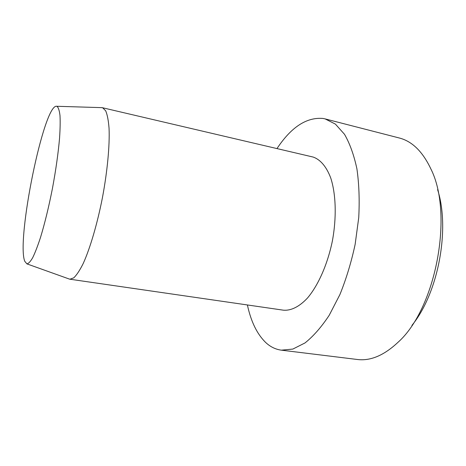 <?xml version="1.0" encoding="UTF-8"?>
<svg xmlns="http://www.w3.org/2000/svg" width="466" height="466" viewBox="0 0 466 466"><rect width="100%" height="100%" fill="white"/><g stroke="black" fill="none" stroke-linecap="round" stroke-linejoin="round"><path stroke-width="0.7" d="M68.904 278.895L69.917 279.216L73.768 277.835C76.68 275.062 79.826 270.28 83.21 263.5C90.078 248.378 97.278 223.995 102.462 197.532C107.419 171.016 109.79 145.398 109.061 128.371C108.462 120.589 107.343 114.752 105.706 110.856L102.695 107.797L101.308 107.629M57.073 106.405L56.695 106.277C43.903 103.51 16.182 239.786 24.739 261.24L26.882 263.861C28.513 263.639 30.459 261.56 32.725 257.634C35.148 252.636 37.729 245.931 40.484 237.52C44.759 223.464 48.732 207.184 52.396 188.672C55.856 170.084 58.238 153.25 59.555 138.163C60.172 129.012 60.318 121.469 59.992 115.539C59.409 110.652 58.436 107.611 57.073 106.405M69.917 279.216L283.485 310.193C291.005 310.816 299.335 306.756 307.496 298.013C318.278 285.309 327.604 264.263 332.386 240.922C336.702 217.476 335.98 194.258 330.784 178.123C326.526 166.712 320.363 159.558 313.187 157.065L102.369 107.704M247.394 304.956C250.999 321.715 257.162 334.285 265.876 342.667C270.472 346.902 275.639 349.401 281.359 350.164L292.834 349.081L305.009 342.935C313.327 336.306 321.394 327.091 329.212 315.284L339.895 294.594C346.238 278.924 351.323 262.177 355.144 244.353L358.733 217.663C359.665 200.1 359.059 183.825 356.915 168.849C353.95 155.003 349.809 143.476 344.485 134.272L335.398 124.102L325.117 118.9L323.031 118.457C306.611 117.03 291.262 127.067 276.985 148.572M411.927 325.402C438.197 293.231 450.313 229.196 437.609 189.65M281.359 350.164L357.323 359.484C370.447 361.15 383.996 355.436 397.97 342.335C435.896 308.713 453.826 213.941 430.8 168.785C422.58 151.491 412.06 141.221 399.228 137.977L325.117 118.9M56.695 106.277L102.106 107.652M26.882 263.861L69.655 279.169"/></g></svg>
